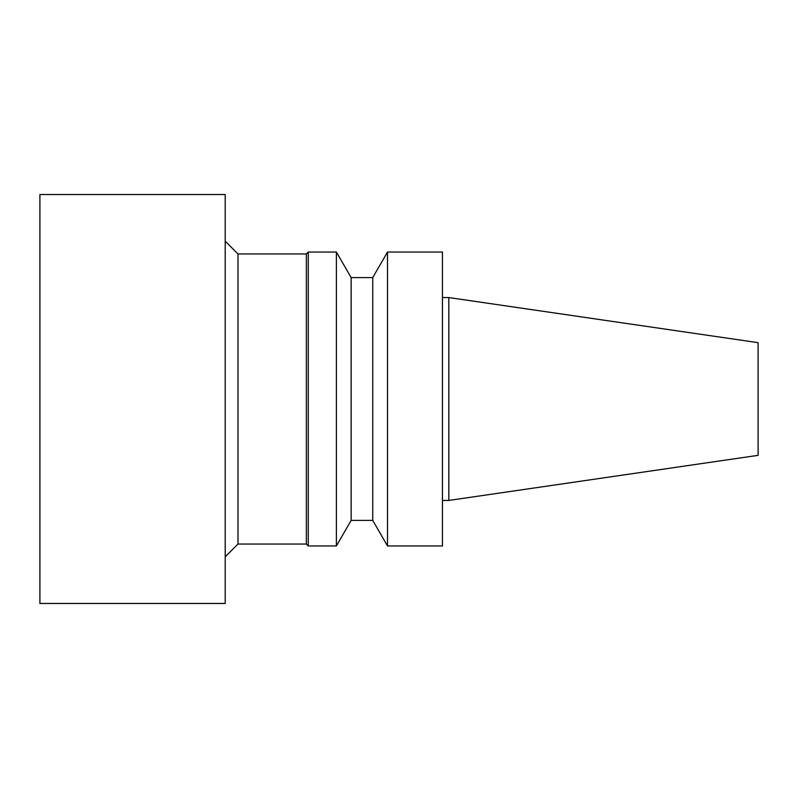 <?xml version="1.0" encoding="UTF-8"?>
<svg xmlns="http://www.w3.org/2000/svg" width="798" height="798" viewBox="0 0 798 798"><rect width="100%" height="100%" fill="white"/><g stroke="black" fill="none" stroke-linecap="round" stroke-linejoin="round"><path stroke-width="0.6" stroke-dasharray="3.99 2.99" d="M39.9 194.532L39.9 603.468M758.1 342.661L758.1 455.339M448.835 297.564L448.835 500.436M442.451 500.436L442.451 297.564L442.451 500.436M442.451 252.038L442.451 545.962M387.499 252.038L387.499 545.962M372.746 277.594L372.746 520.406M351.14 277.594L351.14 520.406M336.377 252.038L336.377 545.962M308.267 252.038L308.267 545.962M306.352 253.954L306.352 544.046M237.984 253.954L237.984 544.046M225.206 556.824L225.206 241.176L225.206 556.824M225.206 194.532L225.206 603.468"/><path stroke-width="1.2" d="M39.9 603.468L39.9 194.532L225.206 194.532L225.206 603.468L39.9 603.468M758.1 455.339L758.1 342.661L448.835 297.564L448.835 500.436L758.1 455.339M442.451 500.436L448.835 500.436M442.451 545.962L442.451 252.038L387.499 252.038L387.499 545.962L442.451 545.962M372.746 277.594L351.14 277.594L351.14 520.406L372.746 520.406L372.746 277.594L387.499 252.038M372.746 520.406L387.499 545.962M351.14 520.406L336.377 545.962L336.377 252.038L351.14 277.594M306.352 544.046L306.352 253.954L237.984 253.954L237.984 544.046L306.352 544.046L308.267 545.962L308.267 252.038L336.377 252.038M308.267 545.962L336.377 545.962M237.984 544.046L225.206 556.824M442.451 297.564L448.835 297.564M306.352 253.954L308.267 252.038M237.984 253.954L225.206 241.176"/></g></svg>
